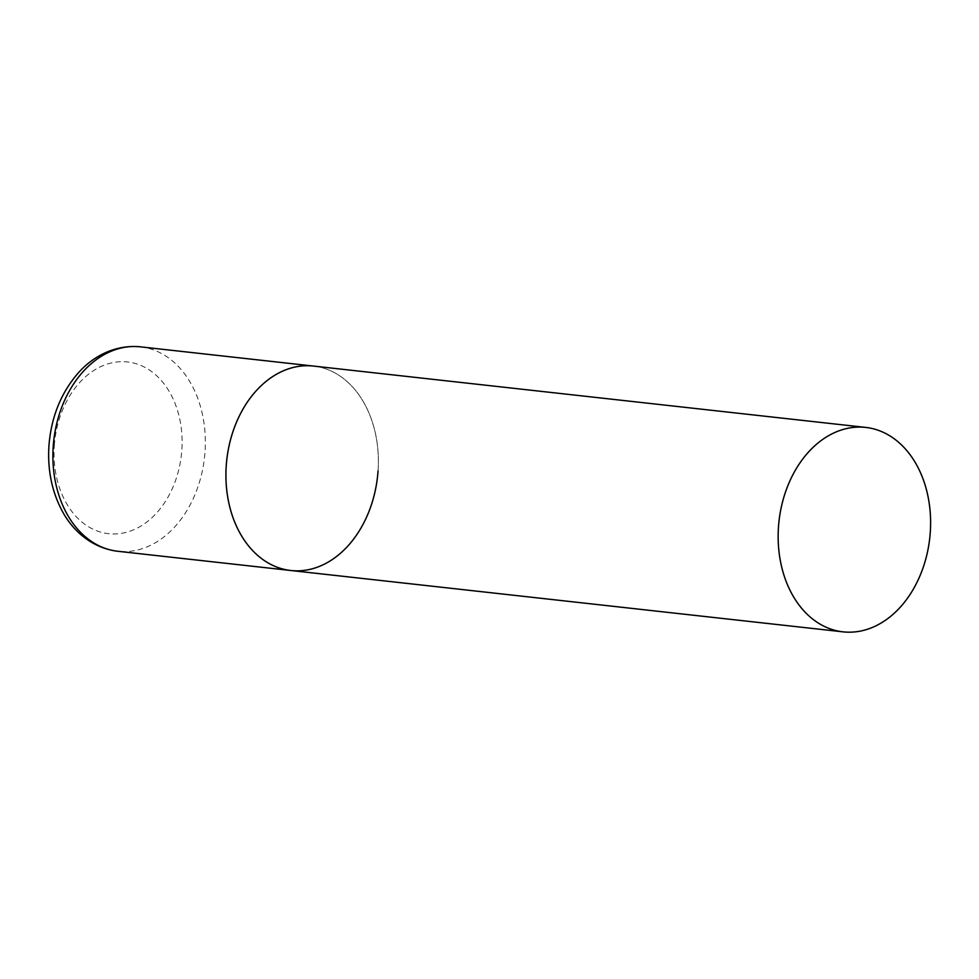 <?xml version="1.0" encoding="UTF-8"?>
<svg xmlns="http://www.w3.org/2000/svg" width="979" height="979" viewBox="0 0 979 979"><rect width="100%" height="100%" fill="white"/><g stroke="black" fill="none" stroke-linecap="round" stroke-linejoin="round"><path stroke-width="0.73" stroke-dasharray="4.89 3.67" d="M290.787 570.5A102.844 75.848 96.3 0 0 294.985 570.806A102.844 75.848 96.3 0 0 377.821 473.824A102.844 75.848 96.3 0 0 313.513 366.073A102.844 75.848 -83.7 0 1 378.041 470.985M140.474 346.847A102.844 75.848 -83.7 0 1 205.015 451.76A102.844 75.848 -83.7 0 1 117.761 551.275M54.322 445.555A86.385 63.708 -83.7 0 1 124.1 361.716A86.385 63.708 -83.7 0 1 181.825 450.107A86.385 63.708 -83.7 0 1 112.047 533.947A86.385 63.708 -83.7 0 1 54.322 445.555"/><path stroke-width="1.47" d="M226.259 465.576A102.844 75.848 -83.7 0 1 313.513 366.073A102.844 75.848 96.3 0 0 309.315 365.754A102.844 75.848 96.3 0 0 226.479 462.737A102.844 75.848 96.3 0 0 290.787 570.5A102.844 75.848 -83.7 0 1 226.259 465.576M378.041 470.985A102.844 75.848 -83.7 0 1 290.787 570.5L117.761 551.275A102.844 75.848 -83.7 0 1 53.221 446.351A102.844 75.848 -83.7 0 1 140.474 346.847C113.65 344.192 90.619 357.947 76.631 374.871C60.368 394.415 51.141 417.996 48.95 445.629C47.433 469.222 51.654 490.65 61.616 509.912C71.565 529.492 91.01 547.959 117.761 551.275M847.214 632.153A102.844 75.848 96.3 0 0 930.05 535.183A102.844 75.848 96.3 0 0 865.742 427.419A102.844 75.848 96.3 0 0 861.544 427.113A102.844 75.848 96.3 0 0 778.709 524.095A102.844 75.848 96.3 0 0 843.029 631.847A102.844 75.848 96.3 0 0 847.214 632.153M865.742 427.419L140.474 346.847M290.787 570.5L843.029 631.847"/></g></svg>
